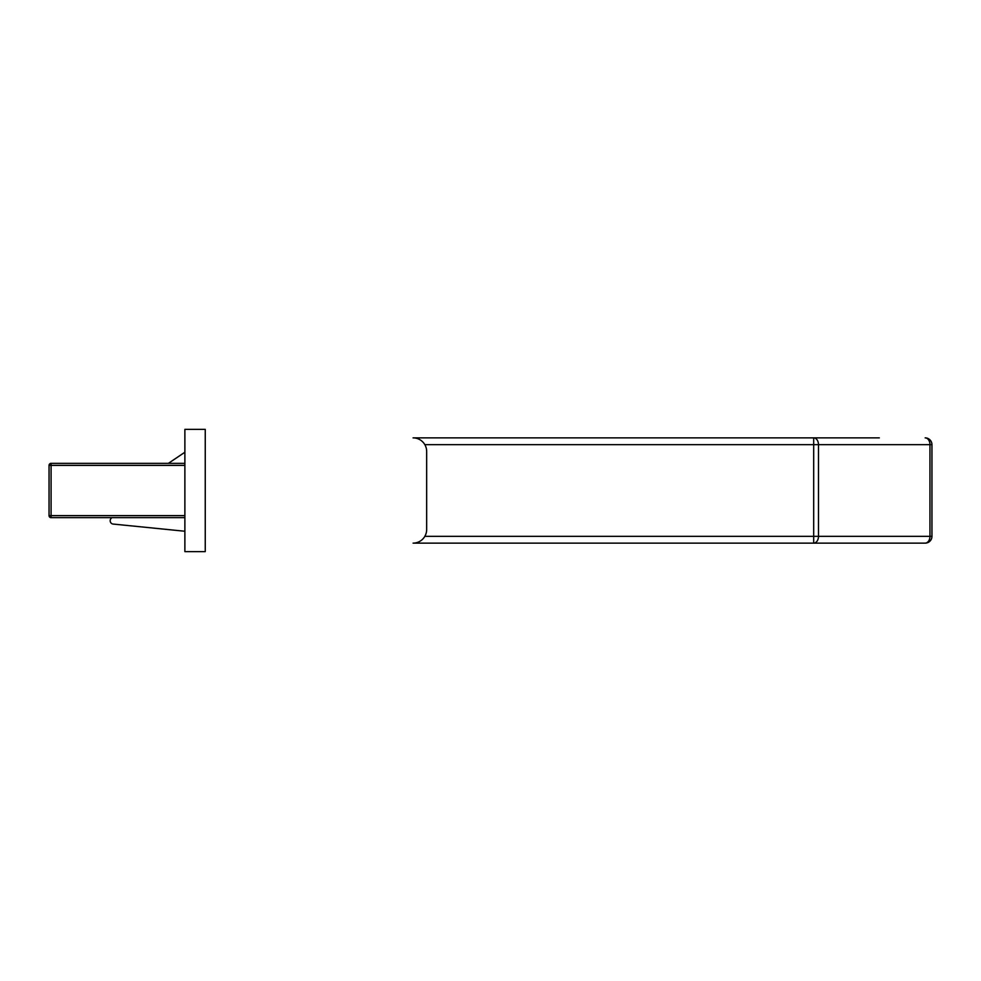 <?xml version="1.0" encoding="UTF-8"?>
<svg xmlns="http://www.w3.org/2000/svg" width="981" height="981" viewBox="0 0 981 981"><rect width="100%" height="100%" fill="white"/><g stroke="black" fill="none" stroke-linecap="round" stroke-linejoin="round"><path stroke-width="1.47" d="M424.834 536.337L813.678 536.337L813.678 543.131A6.793 4.807 -90 0 0 818.485 536.337L931.95 536.337A6.793 6.793 0 0 1 925.157 543.131A6.793 4.807 -90 0 0 929.963 536.337L929.963 444.663L931.95 444.663L931.95 536.337A6.793 6.793 0 0 1 925.157 543.131L413.075 543.131A13.587 13.587 0 0 0 426.661 529.556L426.661 451.444A13.587 13.587 0 0 0 413.075 437.869L879.319 437.869M184.882 452.229L168.413 463.339M111.822 517.661L111.135 518.36A3.397 3.397 0 0 0 112.778 524.026L184.882 531.248M835.174 437.869L813.776 437.869M925.157 437.869A6.793 6.793 0 0 1 931.95 444.663A6.793 6.793 0 0 0 925.157 437.869A6.793 4.807 -90 0 1 929.963 444.663L818.485 444.663A6.793 4.807 -90 0 0 813.678 437.869L813.678 444.663L424.834 444.663M184.882 517.661L51.086 517.661A2.036 2.036 0 0 1 49.05 515.626L49.05 465.374A2.036 2.036 0 0 1 51.086 463.339L184.882 463.339M184.882 551.629L205.25 551.629L205.25 429.371L184.882 429.371L184.882 551.629M813.678 536.337L813.678 444.663L818.485 444.663L818.485 536.337L813.678 536.337M184.882 465.374L51.086 465.374L51.086 515.626L184.882 515.626M49.05 515.626A2.036 2.036 0 0 0 51.086 517.661L51.086 515.626L49.05 515.626M49.05 465.374L51.086 465.374L51.086 463.339A2.036 2.036 0 0 0 49.05 465.374"/></g></svg>
